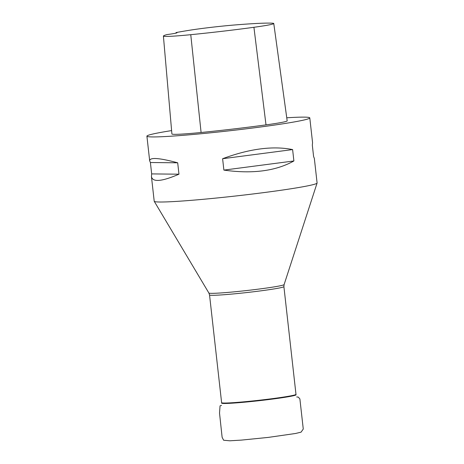 <?xml version="1.0" encoding="UTF-8"?>
<svg xmlns="http://www.w3.org/2000/svg" width="464" height="464" viewBox="0 0 464 464"><rect width="100%" height="100%" fill="white"/><g stroke="black" fill="none" stroke-linecap="round" stroke-linejoin="round"><path stroke-width="0.7" d="M151.444 176.575L151.67 173.907L150.394 162.516L149.675 160.834C149.75 157.174 159.088 157.83 177.689 162.8L178.965 174.191C161.756 181.615 152.581 182.41 151.444 176.575L154.21 201.243A81.954 3.863 -6.4 0 0 154.239 201.324A81.954 3.863 -6.4 0 0 236.077 195.947A81.954 3.863 -6.4 0 0 317.08 183.06A81.954 3.863 -6.4 0 0 317.092 182.973L314.325 158.305L313.606 156.617L312.33 145.232L312.556 142.564L309.79 117.897A81.954 3.863 173.6 0 1 228.781 130.865A81.954 3.863 173.6 0 1 146.908 136.167A81.954 3.863 173.6 0 1 171.61 130.593M286.752 117.786A81.954 3.863 173.6 0 1 309.79 117.897M223.886 170.102L222.61 158.717C249.574 148.706 272.907 145.661 292.616 149.582L293.892 160.967C275.761 171.071 252.428 174.116 223.886 170.102L293.892 160.967M234.848 24.963A89.314 4.205 173.6 0 1 272.478 23.2A36.865 1.734 173.6 0 1 273.766 23.502A36.865 1.734 173.6 0 1 253.924 27.289A89.314 4.205 173.6 0 1 190.762 34.69A36.865 1.734 173.6 0 1 163.403 36.07A36.865 1.734 173.6 0 1 163.444 35.977A89.314 4.205 173.6 0 1 166.953 34.585A16.391 0.771 173.6 0 0 177.01 32.741A16.391 0.771 173.6 0 0 176.013 32.584A89.314 4.205 173.6 0 1 188.97 30.34A36.865 1.734 173.6 0 1 234.848 24.963M273.766 23.502L287.175 120.849A39.336 1.85 173.6 0 1 266 124.886A91.785 4.321 173.6 0 1 201.092 132.495A39.336 1.85 173.6 0 1 171.9 133.963L163.403 36.07M292.616 149.582L222.61 158.717M177.689 162.8L150.394 162.516M178.965 174.191L151.67 173.907M296.067 394.76A37.451 1.763 173.6 0 1 259.045 400.705A37.451 1.763 173.6 0 1 221.63 403.112L221.618 402.694A37.416 1.763 -6.4 0 0 258.999 400.275A37.416 1.763 -6.4 0 0 295.986 394.354L296.067 394.76M295.986 394.354L283.898 286.613A37.416 1.763 173.6 0 1 246.912 292.535A37.416 1.763 173.6 0 1 209.537 294.953L221.618 402.694M283.898 286.613L284.107 284.589A37.857 1.781 173.6 0 1 246.691 290.539A37.857 1.781 173.6 0 1 208.887 293.028L154.239 201.324M253.924 27.289L266 124.886M190.762 34.69L201.092 132.495M209.537 294.953L208.887 293.028M284.107 284.589L317.08 183.06M146.908 136.167L149.675 160.834M296.693 396.958L298.282 397.103L299.883 398.901L303.27 429.038L301.061 432.158L295.475 433.492L268.227 437.407L241.39 440.104L229.819 440.8L223.607 440.232L222.117 437.25L219.524 413.134L220.046 405.861L221.514 405.391"/></g></svg>
